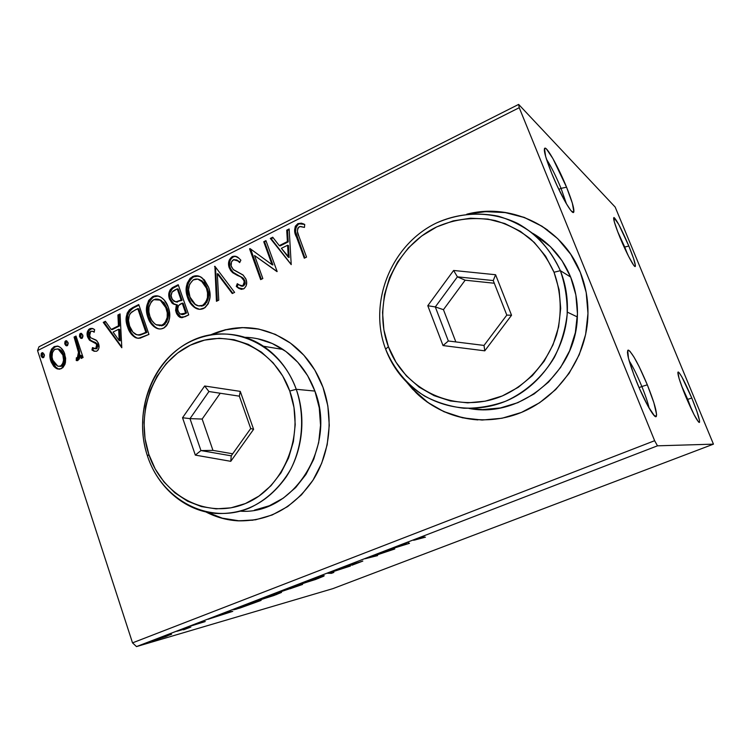<?xml version="1.0" encoding="UTF-8"?>
<svg xmlns="http://www.w3.org/2000/svg" width="751" height="751" viewBox="0 0 751 751"><rect width="100%" height="100%" fill="white"/><g stroke="black" fill="none" stroke-linecap="round" stroke-linejoin="round"><path stroke-width="1.13" d="M561.044 188.36C555.975 176.156 551.112 166.44 546.456 159.193C551.112 166.44 555.975 176.156 561.044 188.36L558.828 189.412L561.044 188.36L566.498 203.962L561.044 188.36L566.554 187.196L561.044 188.36M551.563 173.03C545.217 157.006 543.067 148.689 545.104 148.097C547.948 148.238 559.016 168.581 566.554 187.196L572.337 203.164L573.867 211.801L573.266 212.43L572.121 211.82L570.469 209.989L565.869 202.883L557.186 185.929L551.563 173.03L545.648 156.518L544.475 148.416L545.235 148.135L546.521 149.083L552.896 158.564L566.554 187.196C572.046 200.864 574.449 209.163 573.764 212.073C572.628 216.128 560.208 194.518 551.563 173.03M641.861 386.521C637.27 375.416 633.037 366.835 629.141 360.771C633.037 366.835 637.27 375.416 641.861 386.521L639.073 387.647L641.861 386.521C645.475 395.439 647.906 402.667 649.155 408.215C647.906 402.667 645.475 395.439 641.861 386.521L647.324 384.822L641.861 386.521M636.538 381.611C628.681 361.588 625.968 351.083 628.38 350.116C632.511 353.101 638.819 364.667 647.324 384.822L653.858 402.658L656.581 414.383L656.421 416.138L655.707 416.655L654.459 415.876L648 406.16L639.364 388.323L633.938 374.993L628.456 358.218L627.714 350.332L628.587 350.182L629.958 351.299L633.957 357.035L639.11 366.563L647.324 384.822C654.168 401.954 657.172 412.449 656.336 416.317C655.013 419.818 644.799 402.085 636.538 381.611M687.709 399.363L681.439 385.526L691.943 410.431L687.709 399.363L691.793 398.049L687.709 399.363M685.597 396.209C679.477 380.973 677.027 372.9 678.275 371.98C680.791 374.064 685.297 382.757 691.793 398.049L697.003 411.698L699.538 420.691L699.237 422.466L698.468 421.893L694.046 414.636L683.579 391.205L679.064 378.42L677.909 372.205L679.195 372.768L681.899 376.974L691.793 398.049C697.303 411.614 699.876 419.706 699.51 422.325C697.585 422.118 692.948 413.407 685.597 396.209M624.719 247.041L617.575 231.421L627.583 254.354L624.719 247.041L628.831 246.037L624.719 247.041M620.11 237.804C614.9 224.906 612.854 218.147 613.989 217.508C616.843 220.052 621.8 229.562 628.831 246.037L633.6 258.588L635.412 265.779L635.205 266.474L634.586 266.239L633.581 265.056L628.615 256.41L618.214 233.082L614.29 221.77L613.905 217.499L618.758 224.465L628.831 246.037C633.506 257.499 635.665 264.277 635.318 266.352C634.661 268.623 626.503 253.387 620.11 237.804M407.859 383.301L416.523 392.904C433.552 409.173 454.026 418.176 477.955 419.903M406.554 381.996L412.665 389.271L427.188 402.076L444.01 411.726L462.532 417.809L482.104 420.044L501.987 418.251L521.391 412.449L539.537 402.78L555.674 389.581L569.108 373.341L579.237 354.716L585.63 334.458L587.977 313.402L586.193 292.449L580.354 272.482C586.691 288.3 589.066 304.897 587.498 322.254C583.64 362.461 556.012 398.912 519.88 413.05C483.691 427.178 442.555 418.504 416.185 392.867L406.554 382.006M239.043 520.809L222.343 518.171L206.778 512.116C216.757 517.223 227.3 520.114 238.396 520.772L253.012 520.199M322.968 387.253C333.951 417.575 329.961 453.876 312.773 480.527C293.434 508.042 268.492 521.485 237.954 520.837C226.642 520.161 215.922 517.176 205.793 511.9L221.883 518.228L238.602 520.865L255.575 519.795L272.162 514.989L287.671 506.568L301.47 494.834L312.97 480.218L321.672 463.292L327.183 444.752L329.276 425.357L327.849 405.915L322.968 387.253L314.857 370.14L303.892 355.251L290.534 343.179L275.364 334.373L259.001 329.126L242.113 327.577L225.356 329.736L210.975 334.683C238.011 323.165 264.202 325.756 289.548 342.475C304.756 353.43 315.899 368.356 322.968 387.253M713.45 444.151L332.956 588.615L136.513 646.592L657.482 445.822L713.45 444.151L615.172 207.069L518.641 104.408L38.986 346.784L37.55 350.586L519.241 107.703L654.637 440.706L132.523 642.865L37.55 350.586L132.523 642.865L136.513 646.592L332.956 588.615L713.45 444.151L615.172 207.069L518.641 104.408L519.241 107.703L654.637 440.706L657.482 445.822L713.45 444.151M171.566 634.295L151.918 641.072L171.566 634.295M178.785 630.54L185.309 628.925L183.535 629.836L190.848 627.038L176.72 631.328L184.662 629.056L183.535 629.836L190.848 627.038L178.785 630.54M205.23 621.528L193.918 624.954L199.259 622.786L191.186 625.855L204.563 621.781L193.861 624.963L199.259 622.786L191.289 625.883L205.23 621.528M239.541 607.127L233.57 609.737L240.01 608.038L261.085 600.424L246.056 604.621L233.88 609.737L236.462 609.099L261.085 600.424L239.541 607.127M288.422 588.286L279.701 592.079L302.569 584.466L288.422 588.286L280.048 591.985L302.569 584.466L288.422 588.286M327.811 573.116L331.473 573.342L333.885 572.412L330.9 572.328L350.426 566.047L327.436 573.257L331.473 573.342L333.885 572.412L330.9 572.328L350.426 566.047L327.811 573.116M380.372 552.858L389.44 550.624L365.117 558.735L377.575 555.609L370.675 557.035L394.782 548.981L380.372 552.858L389.44 550.624L365.117 558.735L377.575 555.609L370.675 557.035L394.782 548.981L380.372 552.858M417.988 538.946L424.409 536.045L413.538 540.26L425.451 537.181L416.589 539.246L424.409 536.045L413.792 540.251L425.451 537.181L417.988 538.946M409.464 543.33L407.718 542.325L405.108 543.33L405.7 543.649L387.46 550.126L409.464 543.33L407.718 542.325L405.108 543.33L405.7 543.649L387.46 550.126L409.464 543.33M346.389 565.916L342.888 567.418L343.996 567.334L360.273 562.001L351.966 565.231L362.817 561.081L346.352 566.432L355.993 562.583L347.028 565.663L343.658 567.418L360.217 562.011L351.966 565.231L362.695 561.091L345.967 566.536L355.993 562.583L346.389 565.916M322.141 576.12L306.427 581.33L297.678 585.076L315.627 579.462L323.615 576.233L324.244 575.717L322.141 576.12L303.657 582.372L298.072 585.104L318.349 578.43L323.831 575.735L322.141 576.12M279.485 592.548L263.545 597.852L255.321 601.391L273.815 595.552L281.456 592.455L279.485 592.548L260.841 598.876L255.659 601.391L276.481 594.548L281.559 592.06L279.485 592.548M232.782 611.314L226.013 612.337L223.695 613.229L225.929 612.891L207.999 619.284L232.434 611.455L226.013 612.337L223.695 613.229L225.929 612.891L207.999 619.284L232.782 611.314M186.511 627.667L182.577 629.103L186.511 627.667M170.712 633.76L166.788 635.186L170.712 633.76M145.309 643.551L141.404 644.959L145.309 643.551M65.412 362.555L65.647 358.227L64.06 352.2L60.7 347.675L57.583 346.07L54.194 346.596L51.472 349.14L50.157 352.961L49.988 357.063L51.171 362.001L53.734 366.338L56.569 368.6L59.798 369.163L62.868 367.643L64.896 364.46L65.412 362.555L64.783 354.059C63.61 350.36 61.507 347.779 58.465 346.314L54.194 346.596C49.932 350.219 48.815 355.016 50.815 361.015L55.133 367.661L57.405 368.948L61.413 368.647L65.412 362.555M76.011 336.063L74.077 337.039L78.752 353.336L78.329 356.537L77.372 357.701L76.377 357.748L76.217 360.48L77.062 360.658L79.334 358.959L80.122 355.289L81.164 358.452L83.098 357.495L76.011 336.063L74.077 337.039L78.583 351.721L77.372 357.701L76.377 357.748L76.217 360.48L77.926 360.489L80.122 355.289L81.164 358.452L83.098 357.495L76.011 336.063M96.729 351.205L98.193 349.9L98.944 347.92L98.25 342.869L96.081 340.072L90.674 337.753L89.275 334.655L89.557 332.693L90.758 331.294L92.57 331.247L94.185 332.214L94.645 329.661L92.27 328.431L90.289 328.506L88.778 329.37L87.501 331.426L87.454 336.476L89.744 340.363L96.184 343.827L96.87 345.826L96.447 347.929L94.851 348.783L92.467 347.591L91.941 350.004L94.213 351.261L96.729 351.205C99.048 349.346 99.658 346.849 98.569 343.705L96.832 340.691L90.674 337.753L89.529 335.941L90.758 331.294L92.814 331.341L94.185 332.214L94.645 329.661L93.227 328.741L89.66 328.769C87.144 330.834 86.459 333.585 87.623 337.021L89.36 340.025L95.527 343.057L96.644 344.784L95.724 348.624L92.467 347.591L91.941 350.004L93.922 351.149L96.729 351.205M132.674 307.591L129.435 309.778L127.144 313.186L126.187 318.781L126.853 324.385L129.294 331.031L131.603 334.542L136.429 338.016L140.043 338.203L148.951 334.411L138.747 304.54L132.674 307.591L133.687 307.779L138.954 305.141L133.687 307.779L132.674 307.591C126.121 312.153 124.431 318.649 127.623 327.06C129.041 331.811 131.641 335.34 135.433 337.631L138.344 338.354L148.951 334.411L138.747 304.54L132.674 307.591M178.222 284.704L172.176 287.783L169.951 290.102L168.787 294.148L169.491 299.086L172.11 303.197L176.382 304.681L175.603 310.463L176.673 313.758L178.391 316.171L180.137 317.382L182.183 317.664L188.726 314.894L178.222 284.704L172.852 287.398C168.928 290.224 167.811 294.129 169.491 299.086L173.03 303.873L176.382 304.681L176.091 312.341L179.602 317.129L184.896 316.781L188.726 314.894L178.222 284.704M214.88 266.276L216.448 301.301L218.757 300.165L217.302 273.702L232.275 293.538L234.612 292.392L214.88 266.276L216.448 301.301L218.757 300.165L217.302 273.702L232.275 293.538L234.612 292.392L214.88 266.276M263.742 241.728L272.059 264.681L250.064 248.6L249.567 248.844L260.644 279.616L262.831 278.546L254.551 255.556L277.147 271.524L265.938 240.62L263.742 241.728L266.164 241.24L263.742 241.728L272.059 264.681L250.064 248.6L249.567 248.844L260.644 279.616L262.831 278.546L254.551 255.556L277.147 271.524L265.938 240.62L263.742 241.728M298.926 236.358L297.405 231.439L297.809 228.107L299.893 226.53L304.465 227.403L304.728 224.436L301.423 223.169L297.894 223.62L295.303 226.248L294.617 229.994L296.035 235.673L304.296 258.203L306.549 257.105L298.926 236.358C296.852 232.894 296.908 229.703 299.086 226.793L300.729 226.502L304.465 227.403L304.728 224.436L297.894 223.62C294.054 227.469 293.613 231.984 296.57 237.166L304.296 258.203L306.549 257.105L298.926 236.358M580.354 272.482L570.732 254.317L557.768 238.705L542.025 226.229L524.179 217.368L504.982 212.402L485.202 211.463L466.756 214.213C511.703 202.272 562.621 227.046 580.354 272.482M291.219 264.624L289.154 228.961L286.722 230.172L287.389 241.587L279.278 245.624L272.726 237.213L270.332 238.414L291.219 264.624L289.154 228.961L286.722 230.172L287.389 241.587L279.278 245.624L272.726 237.213L270.332 238.414L291.219 264.624M241.052 289.304L236.274 286.394L237.776 287.68L243.549 288.938C246.638 286.469 247.464 283.249 246.009 279.278L243.221 275.157L233.645 269.872L231.411 266.83C230.416 263.873 231.101 261.489 233.467 259.705L238.067 261.019L239.672 262.606L240.864 260.184L238.846 258.147C236.903 256.222 234.688 255.725 232.19 256.654L229.243 260.109L228.576 263.235L229.017 267.131L230.623 270.491L232.566 272.604L241.165 277.157L243.418 279.447L244.225 281.925L243.052 285.38L240.996 286.009L237.278 283.681L236.274 286.394L238.818 288.403L241.54 289.351L244.103 288.609L246.121 285.971L246.61 281.907L245.765 278.677L242.873 274.875L233.185 269.478L231.139 265.873L231.486 261.864L233.899 259.536L236.912 260.165L239.672 262.606L240.864 260.184L239.062 258.344L235.27 256.213L232.19 256.654L236.33 256.523M208.553 287.154L204.356 279.87L200.104 276.659L195.016 275.795L190.2 278.227L187.206 283.211L186.192 289.079L187.187 296.335L190.097 302.869L193.796 306.943L199.625 309.337L204.995 307.713L208.262 303.751L209.98 297.143L209.379 289.952L208.553 287.154L202.057 277.832C199.09 275.551 195.898 275.148 192.472 276.631C186.117 282.141 184.502 289.173 187.628 297.715C189.045 302.071 191.496 305.422 194.988 307.769C197.776 309.59 200.714 309.806 203.803 308.417C210.158 302.85 211.744 295.753 208.553 287.154M168.262 307.159L164.178 299.949L161.165 297.387L157.635 295.913L152.622 296.664L148.67 300.456L146.792 305.976L147.102 314.688L150.284 322.555L153.88 326.591L158.527 328.872L161.108 328.919L164.216 327.802L166.6 325.699L168.759 321.597L169.632 317.035L169.341 311.365L168.262 307.159C166.816 302.756 164.328 299.424 160.798 297.161C158.179 295.528 155.457 295.368 152.622 296.664C146.436 302.062 144.859 308.99 147.891 317.448C149.411 322.207 152.124 325.727 156.039 327.99C158.508 329.285 161.033 329.323 163.624 328.121C169.801 322.658 171.35 315.673 168.262 307.159M121.803 347.732L120.066 313.927L117.907 315.007L118.461 325.831L111.223 329.436L105.403 321.297L103.263 322.367L121.803 347.732L120.066 313.927L117.907 315.007L118.461 325.831L111.223 329.436L105.403 321.297L103.263 322.367L121.803 347.732M82.817 335.059L81.164 333.313L79.775 334.007L79.475 336.241L80.526 338.091L82.357 338.072L83.004 335.95L81.465 333.397L80.395 333.425L79.587 336.673L80.958 338.344L82.009 338.307L82.817 335.059M68.031 342.475L66.398 340.729L65.027 341.423L64.727 343.639L65.769 345.479L67.581 345.469L68.219 343.357L66.67 340.804L65.637 340.841L64.839 344.071L66.238 345.751L67.233 345.704L68.031 342.475M44.262 354.397L42.657 352.66L41.305 353.345L41.014 355.542L42.028 357.373L43.811 357.363L44.45 355.279L42.863 352.717L41.906 352.773L41.127 355.974L42.554 357.664L43.474 357.598L44.262 354.397M58.099 349.037L59.198 349.168L58.099 349.037M258.475 329.013C242.432 326.112 226.933 327.943 211.979 334.524L225.807 329.811L242.564 327.661M547.751 230.163C523.607 213.275 497.228 207.896 468.624 214.016L485.493 211.651L505.254 212.589L524.433 217.555L542.26 226.408M413.003 389.309L427.516 402.104M444.32 411.745L462.841 417.828M657.482 445.822L136.513 646.592L132.523 642.865L654.637 440.706L657.482 445.822M519.241 107.703L37.55 350.586L38.986 346.784L518.641 104.408L519.241 107.703M295.781 232.378L304.897 257.912L297.387 237.476L296.57 237.166L297.387 237.476C294.439 232.294 294.88 227.788 298.71 223.948L303.611 223.901M303.357 223.807L300.447 223.432M299.583 223.61L297.208 225.018L296.119 226.577L295.594 231.533M291.21 264.474L271.186 238.715L270.332 238.414L271.186 238.715L273.139 237.738L271.186 238.715L291.21 264.474M280.123 245.924L279.278 245.624L280.123 245.924L288.215 241.888L287.389 241.587L288.215 241.888L287.558 230.491L286.722 230.172L287.558 230.491L289.191 229.675L287.558 230.491L288.215 241.888L280.123 245.924M289.126 257.48L288.431 245.539L287.595 245.239L288.431 245.539L289.126 257.48L281.381 248.328L287.595 245.239L288.3 257.208L289.126 257.48M276.978 271.609L254.551 255.556L276.978 271.609M261.301 279.297L250.449 249.135L249.567 248.844L250.656 249.032L261.301 279.297M272.913 264.943L272.059 264.681L272.913 264.943L264.605 242.019L272.913 264.943M236.875 259.959L239.888 262.165L236.096 259.733M241.08 286.018L243.333 286L238.602 284.789L237.278 283.681L236.274 286.394L237.166 286.629L238.02 284.329L237.166 286.629L239.71 288.637M243.887 280.48C244.676 282.686 244.197 284.451 242.451 285.765L243.333 286C245.089 284.685 245.568 282.92 244.77 280.714L243.887 280.48L244.77 280.714L242.798 277.926L241.165 277.157L243.887 280.48M237.41 275.42L242.057 277.401L233.664 273.017L230.153 268.116L229.252 267.863L232.772 272.773L237.41 275.42M232.19 256.654C228.651 259.536 227.666 263.272 229.252 267.863L230.153 268.116C228.576 263.535 229.553 259.808 233.092 256.926L232.19 256.654M236.161 256.485L235.551 256.41M234.922 256.42L234.293 256.504M233.683 256.673L230.848 258.964L229.703 261.921L229.722 266.633L231.524 270.745M232.425 271.862L240.02 276.415M240.198 276.49L241.137 276.922M242.489 277.692L243.315 278.386M243.671 278.771L244.779 280.724M244.976 281.428L245.014 283.681L243.634 285.821M242.62 286.234L241.888 286.244M232.81 293.275L218.222 273.955L217.302 273.702L218.222 273.955L232.81 293.275M217.33 300.869L215.471 267.056L217.33 300.869M215.152 266.633L214.533 266.455L215.152 266.633M194.988 307.769L198.855 309.262L195.936 307.966C192.444 305.619 189.994 302.268 188.576 297.922L187.628 297.715L188.576 297.922C185.459 289.388 187.074 282.376 193.42 276.875L198.705 276.096L194.04 276.593L190.031 279.719M189.355 280.733L188.876 281.644M188.154 283.437L187.149 289.295L188.144 296.551L191.045 303.075L194.734 307.14M205.38 304.23L203.549 305.544L202.62 305.338C200.113 306.361 197.729 306.126 195.476 304.662L189.712 296.683C187.159 289.792 188.463 284.122 193.627 279.691C196.311 278.546 198.818 278.865 201.155 280.639L206.45 288.215L207.379 288.44L202.085 280.874L198.602 279.316L204.047 282.601L206.966 287.361M208.036 290.665L208.374 297.837L206.788 302.362M198.837 305.92L203.54 305.544M203.052 305.76L201.475 306.155M206.45 288.215C209.013 295.124 207.736 300.832 202.62 305.338L203.549 305.544C208.665 301.038 209.933 295.34 207.379 288.44L206.45 288.215L207.52 292.815L207.445 297.631L205.858 302.155L202.62 305.338L198.442 305.854L194.622 304.061L191.693 300.794L190.125 297.762L188.539 289.717L189.581 284.338L193.138 279.954L197.748 279.09L203.117 282.367L206.45 288.215M181.47 317.701L177.058 312.529L176.091 312.341L177.058 312.529L177.349 304.878L176.382 304.681L177.349 304.878L176.401 308.689L176.767 311.609L178.409 315.232L181.094 317.57M175.227 304.606L174.007 304.071L170.458 299.292L169.491 299.086L170.458 299.292C168.778 294.336 169.904 290.449 173.819 287.624L172.852 287.398L173.819 287.624L178.428 285.305L172.505 288.468L170.008 292.683M169.782 294.054L170.008 297.706L171.528 301.555M172.345 302.662L173.077 303.404M173.03 303.873L175.086 304.568M175.725 301.846L177.611 302.033L176.654 301.827L182.08 300.231L181.113 300.024L176.654 301.827L173.96 301.273L171.547 298.063C170.468 294.279 171.575 291.595 174.861 290.008L177.227 288.825L178.184 289.051L182.08 300.231L181.019 300.757M177.198 302.052L175.969 301.921M184.361 314.059L186.52 312.998L181.404 314.406M183.967 314.237L182.737 314.575M182.484 314.594L181.902 314.556M183.15 303.32L186.52 312.998L180.137 314.068L178.137 311.261C177.039 307.703 178.034 305.159 181.132 303.648L183.15 303.32L182.193 303.122L185.563 312.81L186.52 312.998L183.15 303.32M177.227 288.825L181.113 300.024L182.08 300.231L178.184 289.051L177.227 288.825L181.113 300.024L175.818 301.855L172.336 299.687L171.115 295.65L172.073 292.083L177.227 288.825M183.404 313.871L180.174 314.087L178.485 312.116L177.696 308.99L178.513 305.619L182.193 303.122L185.563 312.81L183.404 313.871M159.221 328.976L157.025 328.149C153.12 325.887 150.407 322.376 148.886 317.626L147.891 317.448L148.886 317.626C145.854 309.177 147.431 302.268 153.617 296.88L158.301 296.063L154.218 296.607L150.322 299.668M149.665 300.663L149.186 301.555M148.482 303.32L147.506 309.102L148.463 316.265L151.28 322.723L154.875 326.76M156.039 327.99L157.081 328.187M158.743 299.339L163.953 302.606L167.182 308.389L168.346 315.298L166.6 322.123M165.229 323.963L163.436 325.249L156.189 324.742C153.195 322.902 151.111 320.142 149.918 316.443C147.44 309.619 148.717 304.033 153.748 299.696L160.188 300.109L166.206 308.192L167.182 308.389L161.174 300.316L158.283 299.264M162.958 325.455L161.427 325.84M159.174 325.671L163.446 325.239C168.421 320.837 169.67 315.213 167.182 308.389L166.206 308.192C168.693 315.035 167.445 320.658 162.469 325.07L163.446 325.239M137.433 338.166L136.438 337.772C132.655 335.49 130.054 331.97 128.637 327.22L127.623 327.06L128.637 327.22C125.455 318.818 127.144 312.341 133.687 307.779L132.551 308.408M131.472 309.121L128.75 312.097L127.726 314.716L127.576 323.183L131.153 332.665L134.044 336.166L136.823 337.941M137.949 334.984L139.451 335.162L138.447 335.002L146.867 332.486L138.447 335.002L135.771 334.42C132.786 332.609 130.74 329.82 129.623 326.065C127.811 321.55 128.102 317.232 130.505 313.129L135.612 309.684L138.785 308.792L137.78 308.595L145.872 332.336L146.867 332.486L138.785 308.792L146.867 332.486L140.23 335.087M139.451 335.162L138.663 335.115M121.765 347L104.305 322.536L103.263 322.367L105.769 321.803L104.305 322.536L121.765 347M112.256 329.595L111.223 329.436L112.256 329.595L119.484 325.99L118.461 325.831L119.484 325.99L118.94 315.195L117.907 315.007L120.104 314.603L118.94 315.195L119.484 325.99L112.256 329.595M120.244 340.776L119.662 329.454L118.639 329.295L119.662 329.454L120.244 340.776L119.221 340.635L113.091 332.055L118.639 329.295L119.221 340.635L120.244 340.776M94.804 351.205L91.941 350.004L92.993 350.135L93.406 348.257L92.993 350.135L94.091 350.848M95.264 348.764L96.776 348.755L95.724 348.624L96.776 348.755L97.696 344.916L96.644 344.784L97.696 344.916L95.236 342.409L89.36 340.025L90.42 340.165L88.684 337.171L87.623 337.021L88.684 337.171C87.52 333.735 88.205 330.994 90.721 328.929L92.58 328.506M94.166 331.642L92.814 331.341M92.007 328.534L89.125 330.384L88.167 333.735M88.167 334.373L88.196 334.908M88.318 335.781L90.42 340.165L93.884 341.949M94.588 342.165L95.959 342.756M96.926 343.554L97.499 344.427M97.837 345.432L96.982 348.624M81.812 338.382L80.657 336.824L79.587 336.673L80.657 336.824L81.455 333.575L80.395 333.425L81.662 333.5L80.526 335.012L81.052 337.659M82.047 358.02L81.192 355.411L80.122 355.289L81.192 355.411L82.047 358.02M77.456 357.861L77.437 360.64L76.217 360.48L77.287 360.593L77.456 357.861L78.442 357.814L77.372 357.701L78.442 357.814L79.653 351.844L78.583 351.721L79.653 351.844L77.531 344.352L76.452 344.221L77.531 344.352L75.156 337.18L74.077 337.039L76.198 336.655L75.156 337.18L77.531 344.352M78.123 346.173L78.404 347.075M78.705 348.042L78.977 349.008M79.231 349.919L79.794 355.082L79.005 357.345M67.074 345.77L65.928 344.211L64.839 344.071L65.928 344.211L66.717 340.982L65.637 340.841L66.717 340.982L65.741 342.869L66.313 345.047M59.132 369.22L55.133 367.661L56.222 367.765L51.913 361.128L50.815 361.015L51.913 361.128C49.913 355.139 51.04 350.341 55.283 346.727L57.789 346.108L54.504 347.187L52.241 349.853M51.716 351.139L51.087 357.176L52.27 362.104L54.823 366.441L58.437 369.023M58.681 349.018L60.155 349.647M60.981 350.276L62.746 352.444L64.351 356.575L64.642 360.255L63.638 364.113M63.028 365.014L61.019 366.366L57.799 366.197L52.711 360.048C51.162 355.599 51.941 351.984 55.048 349.206L58.146 349.055L62.859 354.988L63.948 355.11L59.235 349.187L57.724 348.924M62.859 354.988C64.426 359.485 63.657 363.155 60.559 366.019L61.648 366.122C64.736 363.268 65.506 359.598 63.948 355.11L62.859 354.988L63.563 360.142L62.549 364.01L60.559 366.019L57.996 366.263L54.729 363.916L52.955 360.752L52.072 357.1L52.457 352.538L54.466 349.553L57.592 348.886L59.892 350.144L62.859 354.988M43.361 357.645L42.234 356.087L41.127 355.974L42.234 356.087L43.014 352.895L41.906 352.773L43.014 352.895L42.047 354.754L42.61 356.922M281.381 248.328L287.595 245.239L288.3 257.208L281.381 248.328M149.918 316.443L148.895 311.909L148.989 307.187L151.204 301.808L153.27 299.959L155.729 299.067L157.757 299.133L161.427 300.954L165.361 306.089L167.257 312.745L167.173 317.495L164.985 322.921L161.484 325.455L156.837 325.052L154.697 323.756L151.843 320.508L149.918 316.443M145.872 332.336L140.015 334.768L136.879 334.824L132.889 332.139L129.623 326.065L128.496 320.442L129.388 314.951L131.66 312.05L137.78 308.595L145.872 332.336M113.091 332.055L118.639 329.295L119.221 340.635L113.091 332.055M415.303 539.378L415.491 539.894L415.303 539.378M408.901 543.011L409.07 543.48L408.901 543.011M405.531 543.17L405.7 543.649L405.531 543.17M406.507 544.071L399.288 546.296L405.897 543.752L405.662 543.114L406.507 544.071L406.094 542.954L406.507 544.071L399.288 546.296L405.897 543.752L406.507 544.071M331.116 572.337L331.473 573.342L331.116 572.337M299.752 583.949L299.996 584.653L299.752 583.949M316.875 578.843L300.644 584.165L305.141 581.809L319.832 576.777L321.344 576.655L315.805 579.246L300.381 584.053L317.476 577.688L321.663 576.702L316.875 578.843M298.973 585.686L290.111 588.765L293.247 586.991L298.973 585.686L290.017 588.775L298.973 585.686M293.031 587.301L282.245 591.14L287.642 588.596L293.031 587.301L281.494 591.29L293.031 587.301M257.715 600.124L257.959 600.847L257.715 600.124M274.913 594.989L258.25 600.462L262.409 598.275L277.25 593.196L279.025 592.971L272.773 595.796L257.978 600.387L274.772 594.135L279.344 592.99L274.913 594.989M245.474 605.006L257.462 601.664L238.583 608.282L236.518 608.789L237.757 607.822L245.427 604.855L257.462 601.664L238.189 608.394L236.978 608.366L245.474 605.006M228.914 612.431L220.7 614.9L226.633 612.778L226.455 612.272L226.633 612.778L228.914 612.431L228.745 611.924L228.914 612.431L220.756 615.041L228.914 612.431M185.319 628.643L185.488 629.122L185.319 628.643M154.218 639.993L154.387 640.509L154.218 639.993M166.656 636.238L154.593 640.19L167.107 635.44L168.872 635.149L165.99 636.491L154.443 640.19L165.22 636.181L168.881 635.149L166.656 636.238M385.639 349.149L388.408 346.699C371.661 302.672 393.44 247.539 436.725 226.905C455.669 218.635 475.176 216.523 495.256 220.569C508.098 224.455 519.861 230.585 530.544 238.968C540.326 248.487 548.155 259.583 554.031 272.247L560.359 270.679C551.412 250.449 536.571 234.059 517.965 223.601C492.421 211.125 462.409 211.153 436.5 222.963C390.914 244.76 368.037 302.784 385.639 349.149C368.037 302.784 390.914 244.76 436.5 222.963C456.467 214.223 477.045 211.96 498.232 216.194C511.797 220.287 524.226 226.736 535.519 235.561C545.864 245.605 554.144 257.311 560.359 270.679L570.647 277.044C562.715 258.053 550.164 243.521 532.985 233.439L550.445 246.703L562.048 260.747L570.647 277.044L560.359 270.679C565.606 283.831 567.925 297.649 567.305 312.125C565.494 351.327 539.321 387.92 504.268 401.785C469.168 415.697 429.084 406.282 404.686 380.053C396.35 371.06 390.004 360.762 385.639 349.149C393.843 368.919 406.817 384.55 424.559 396.068C436.847 402.508 449.971 406.563 463.921 408.234C478.077 408.45 491.989 406.103 505.667 401.222C525.616 392.144 542.635 376.908 554.341 357.429C561.091 343.817 565.362 329.473 567.174 314.406C567.465 299.292 565.193 284.713 560.359 270.679L554.031 272.247L545.62 256.222L534.261 242.423L520.462 231.383L504.794 223.526L487.915 219.095L470.501 218.222L453.219 220.878L436.725 226.905L421.611 236.039L408.422 247.877L397.608 261.986L389.525 277.832L384.446 294.833L382.55 312.397L383.883 329.886L388.408 346.699L395.993 362.217L406.385 375.885L419.236 387.187L434.106 395.664L450.459 400.978L467.713 402.855L485.221 401.175L502.278 395.955L518.218 387.338L532.375 375.622L544.146 361.25L553.027 344.784L558.622 326.901L560.687 308.332L559.129 289.858L554.031 272.247C561.26 292.514 562.133 313.327 556.641 334.693C547.826 362.123 527.568 384.728 502.278 395.955C456.955 415.087 404.526 390.98 388.408 346.699L385.639 349.149M468.981 408.431C519.983 418.692 576.073 373.181 577.359 316.95C577.951 303.019 575.717 289.717 570.647 277.044L575.857 294.955L577.453 313.74L575.35 332.599L569.633 350.773L560.575 367.483L548.559 382.071L534.102 393.946L517.833 402.677L500.41 407.943L482.546 409.605L468.981 408.431M443.024 345.563L427.788 305.713L453.613 270.463L495.594 274.735L511.544 315.26L484.78 350.83L443.024 345.563L484.78 350.83L511.544 315.26L506.812 315.101L484.019 345.432L448.347 340.992L435.298 306.934L443.447 309.665L455.838 341.93L443.447 309.665L435.298 306.934L457.406 276.837L493.238 280.555L506.812 315.101L484.019 345.432L484.78 350.83L484.019 345.432L448.347 340.992L443.024 345.563L448.347 340.992L435.298 306.934L427.788 305.713L443.024 345.563M494.299 283.24L465.151 280.198L457.406 276.837L465.151 280.198L443.447 309.665L465.151 280.198L494.299 283.24M506.812 315.101L511.544 315.26L495.594 274.735L493.238 280.555L506.812 315.101M493.238 280.555L495.594 274.735L453.613 270.463L457.406 276.837L493.238 280.555M457.406 276.837L453.613 270.463L427.788 305.713L435.298 306.934L457.406 276.837M240.282 511.168C293.181 515.27 337.161 446.723 314.904 391.074L296.26 389.3C306.511 417.894 302.531 452.158 286.122 477.035C267.638 502.719 244.084 514.839 215.453 513.402C184.943 510.99 157.766 487.493 147.506 456.11L148.839 454.393C134.739 413.069 153.57 362.686 190.472 345.122C227.14 326.948 274.406 347.563 289.755 391.046L296.26 389.3C280.001 343.367 230.022 321.728 191.374 340.954C152.472 359.522 132.664 412.571 147.506 456.11C135.922 421.564 145.206 380.25 170.327 355.758C195.373 331.257 234.162 326.601 263.488 346.249C278.49 356.5 289.407 370.844 296.26 389.3L314.904 391.074C308.248 373.256 297.621 359.391 283.043 349.478C271.336 341.78 258.757 337.725 245.314 337.312M148.839 454.393L155.232 469.009L164.028 481.992L174.917 492.853L187.525 501.17L201.409 506.587L216.053 508.859L230.914 507.845L245.399 503.555L258.945 496.092L270.98 485.719L281.005 472.83L288.581 457.932L293.388 441.616L295.218 424.559L293.988 407.464L289.755 391.046L282.705 375.969L273.157 362.846L261.526 352.181L248.281 344.371L233.993 339.696L219.217 338.279L204.525 340.128L190.472 345.122L177.583 353.045L166.3 363.55L157.025 376.251L150.078 390.642L145.675 406.225L143.976 422.428L145.046 438.678L148.839 454.393L147.506 456.11C161.765 499.875 208.694 525.156 249.37 508.052C266.652 500.006 280.461 487.033 290.787 469.15C302.953 444.864 304.99 415.219 296.26 389.3L289.755 391.046C305.676 434.275 284.103 487.934 245.399 503.555C206.919 519.823 162.394 495.942 148.839 454.393M195.326 455.106L182.54 417.744L204.648 386.005L240.264 391.374L253.603 429.328L230.764 461.321L195.326 455.106L230.764 461.321L253.603 429.328L250.712 428.53L231.242 455.829L200.949 450.572L212.955 450.384L232.697 453.792L212.955 450.384L200.949 450.572L189.994 418.636L202.16 419.049L212.955 450.384L202.16 419.049L189.994 418.636L208.928 391.524L239.353 396.162L250.712 428.53L231.242 455.829L230.764 461.321L231.242 455.829L200.949 450.572L195.326 455.106L200.949 450.572L189.994 418.636L182.54 417.744L195.326 455.106M254.486 510.117L269.374 505.742L283.287 498.148L295.65 487.587L305.948 474.454L313.73 459.265L318.668 442.63L320.536 425.235L319.259 407.812L314.904 391.074L307.647 375.697L297.828 362.32L285.859 351.459L272.256 343.498L257.565 338.739M220.24 393.242L202.16 419.049L220.24 393.242M250.712 428.53L253.603 429.328L240.264 391.374L239.353 396.162L250.712 428.53M239.353 396.162L240.264 391.374L204.648 386.005L208.928 391.524L239.353 396.162M208.928 391.524L204.648 386.005L182.54 417.744L189.994 418.636L208.928 391.524M544.306 150.247L545.104 148.097M627.414 352.407L628.38 350.116M677.843 372.956L678.275 371.98M613.605 218.457L613.989 217.508M634.332 265.995L635.318 266.352M698.468 421.902L699.51 422.325M653.943 415.35L656.336 416.317M571.567 211.284L573.764 212.073M238.067 261.019L238.959 261.292M237.776 287.68L238.668 287.905M241.906 277.682L242.798 277.926M232.772 272.773L233.664 273.017M201.155 280.639L202.085 280.874M179.602 317.129L180.559 317.307M160.188 300.109L161.174 300.316M135.433 337.631L136.438 337.772M93.922 351.149L94.983 351.28M94.185 342.268L95.236 342.409M91.434 341.339L92.495 341.48M80.958 338.344L81.615 338.438M66.238 345.751L66.839 345.826M57.405 368.948L58.503 369.041M58.146 349.055L59.235 349.187M42.554 357.664L43.079 357.72M577.359 316.95L567.305 312.125M283.043 349.478L263.488 346.249"/></g></svg>
